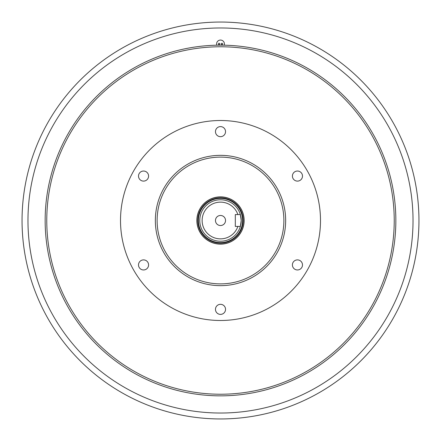 <?xml version="1.0" encoding="UTF-8"?>
<svg xmlns="http://www.w3.org/2000/svg" width="441" height="441" viewBox="0 0 441 441"><rect width="100%" height="100%" fill="white"/><g stroke="black" fill="none" stroke-linecap="round" stroke-linejoin="round"><path stroke-width="0.66" d="M240.367 214.574L237.881 214.574A18.362 18.362 0 0 0 209.635 205.693A18.362 18.362 0 0 0 209.635 235.307A18.362 18.362 0 0 0 237.881 226.426L235.312 226.426L235.312 214.574L240.367 214.574L241.233 220.5L240.367 226.426A20.733 20.733 0 0 1 208.45 237.374A20.733 20.733 0 0 1 208.45 203.626A20.733 20.733 0 0 1 240.406 226.305M283.888 220.5A63.388 63.388 0 0 0 188.809 165.607A63.388 63.388 0 0 0 188.809 275.393A63.388 63.388 0 0 0 283.888 220.5M285.663 220.5A65.163 65.163 0 0 1 187.921 276.931A65.163 65.163 0 0 1 187.921 164.069A65.163 65.163 0 0 1 285.663 220.5M215.467 309.356A5.033 5.033 0 0 1 223.019 304.996A5.033 5.033 0 0 1 223.019 313.716A5.033 5.033 0 0 1 215.467 309.356M141.026 260.57A5.033 5.033 0 0 1 148.281 263.205A5.033 5.033 0 0 1 144.422 269.886A5.033 5.033 0 0 1 141.026 260.57M146.065 171.709A5.033 5.033 0 0 1 146.065 180.43A5.033 5.033 0 0 1 138.513 176.069A5.033 5.033 0 0 1 146.065 171.709M225.533 131.644A5.033 5.033 0 0 1 220.5 136.677A5.033 5.033 0 0 1 215.467 131.644A5.033 5.033 0 0 1 220.5 126.606A5.033 5.033 0 0 1 225.533 131.644M299.974 180.43A5.033 5.033 0 0 1 292.416 176.069A5.033 5.033 0 0 1 299.974 171.709A5.033 5.033 0 0 1 299.974 180.43M294.935 269.291A5.033 5.033 0 0 1 298.325 259.97A5.033 5.033 0 0 1 302.184 266.651A5.033 5.033 0 0 1 294.935 269.291M320.497 220.5A99.997 99.997 0 0 0 170.502 133.904A99.997 99.997 0 0 0 170.502 307.096A99.997 99.997 0 0 0 320.497 220.5M215.467 220.5A5.033 5.033 0 0 1 223.019 216.14A5.033 5.033 0 0 1 223.019 224.86A5.033 5.033 0 0 1 215.467 220.5M418.95 220.5A198.45 198.45 0 0 1 121.275 392.363A198.45 198.45 0 0 1 121.275 48.637A198.45 198.45 0 0 1 418.95 220.5A198.45 198.45 0 0 1 121.275 392.363A198.45 198.45 0 0 1 121.275 48.637A198.45 198.45 0 0 1 418.95 220.5M45.153 220.5A175.347 175.347 0 0 1 220.5 45.153A175.347 175.347 0 0 1 395.847 220.5A175.347 175.347 0 0 1 220.5 395.847A175.347 175.347 0 0 1 45.153 220.5A175.347 175.347 0 0 0 220.5 395.847A175.347 175.347 0 0 0 395.847 220.5A175.347 175.347 0 0 0 220.5 45.153A175.347 175.347 0 0 0 45.153 220.5A175.347 175.347 0 0 1 220.5 45.153A175.347 175.347 0 0 1 395.847 220.5A175.347 175.347 0 0 0 220.5 45.153A175.347 175.347 0 0 0 45.153 220.5A175.347 175.347 0 0 0 220.5 395.847A175.347 175.347 0 0 0 395.847 220.5A175.347 175.347 0 0 1 220.5 395.847A175.347 175.347 0 0 1 45.153 220.5M196.862 220.5A23.638 23.638 0 0 1 220.5 196.862A23.638 23.638 0 0 1 244.138 220.5A23.638 23.638 0 0 1 220.5 244.138A23.638 23.638 0 0 1 196.862 220.5A23.638 23.638 0 0 1 220.5 196.862A23.638 23.638 0 0 1 244.138 220.5A23.638 23.638 0 0 1 220.5 244.138A23.638 23.638 0 0 1 196.862 220.5M240.367 226.426L237.881 226.426L240.367 226.426M224.215 45.191A3.908 3.908 0 0 0 220.5 40.059A3.908 3.908 0 0 0 216.785 45.191M221.211 43.968A0.711 0.711 0 0 1 221.922 43.257A0.711 0.711 0 0 1 222.633 43.968A0.711 0.711 0 0 1 221.922 44.679A0.711 0.711 0 0 1 221.211 43.968M218.367 43.968A0.711 0.711 0 0 1 219.078 43.257A0.711 0.711 0 0 1 219.789 43.968A0.711 0.711 0 0 1 219.078 44.679A0.711 0.711 0 0 1 218.367 43.968M413.024 220.5A192.524 192.524 0 0 0 124.235 53.769A192.524 192.524 0 0 0 124.235 387.231A192.524 192.524 0 0 0 413.024 220.5M242.611 220.5A22.111 22.111 0 0 0 209.447 201.355A22.111 22.111 0 0 0 209.447 239.645A22.111 22.111 0 0 0 242.611 220.5M197.877 220.5A22.623 22.623 0 0 1 220.5 197.877A22.623 22.623 0 0 1 243.123 220.5A22.623 22.623 0 0 1 220.5 243.123A22.623 22.623 0 0 1 197.877 220.5M196.945 220.5A23.555 23.555 0 0 0 220.5 244.055A23.555 23.555 0 0 0 244.055 220.5A23.555 23.555 0 0 0 220.5 196.945A23.555 23.555 0 0 0 196.945 220.5M394.232 220.5A173.732 173.732 0 0 0 220.5 46.768A173.732 173.732 0 0 0 46.768 220.5A173.732 173.732 0 0 0 220.5 394.232A173.732 173.732 0 0 0 394.232 220.5"/></g></svg>
